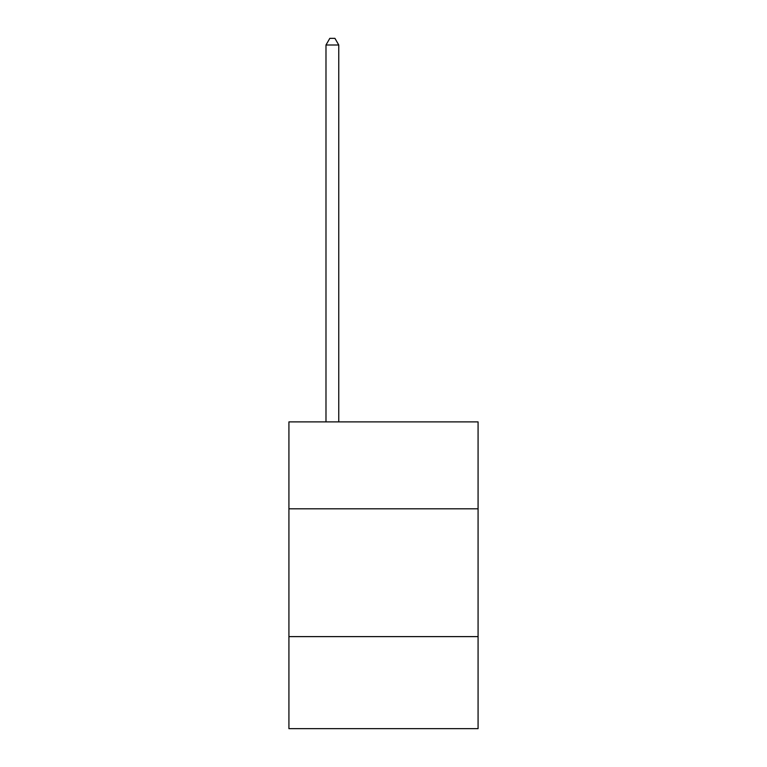 <?xml version="1.0" encoding="UTF-8"?>
<svg xmlns="http://www.w3.org/2000/svg" width="767" height="767" viewBox="0 0 767 767"><rect width="100%" height="100%" fill="white"/><g stroke="black" fill="none" stroke-linecap="round" stroke-linejoin="round"><path stroke-width="1.15" d="M288.919 508.809L478.081 508.809L478.081 421.898L288.919 421.898L288.919 728.65L478.081 728.65L478.081 636.62L288.919 636.62M478.081 636.62L478.081 508.809M338.765 421.898L338.765 44.994L325.985 44.994L325.985 421.898M325.985 44.994L329.82 38.35L334.93 38.35L338.765 44.994"/></g></svg>
